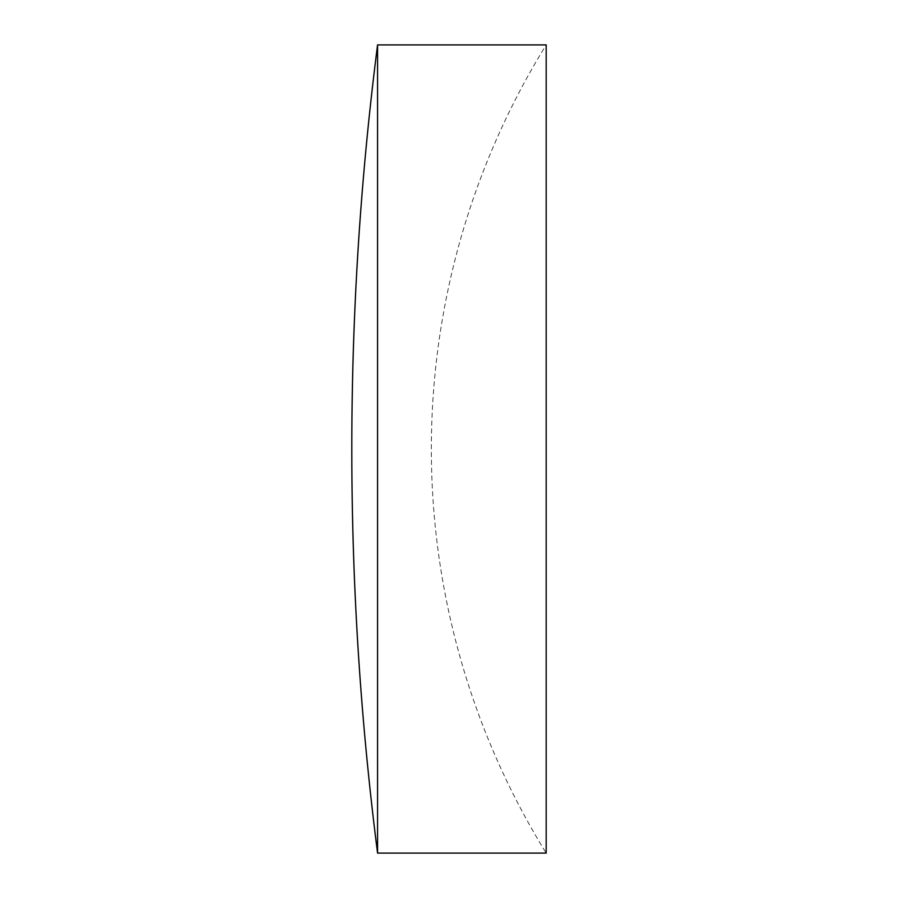 <?xml version="1.0" encoding="UTF-8"?>
<svg xmlns="http://www.w3.org/2000/svg" width="898" height="898" viewBox="0 0 898 898"><rect width="100%" height="100%" fill="white"/><g stroke="black" fill="none" stroke-linecap="round" stroke-linejoin="round"><path stroke-width="0.67" stroke-dasharray="4.49 3.37" d="M377.575 853.1L377.575 44.9M546.186 449L546.186 44.9A768.43 768.43 0 0 0 546.186 853.1L546.186 449"/><path stroke-width="1.35" d="M377.575 449L377.575 853.1L546.186 853.1L546.186 44.9L377.575 44.9L377.575 449M377.575 44.9A3181.895 3181.895 0 0 0 377.575 853.1"/></g></svg>
